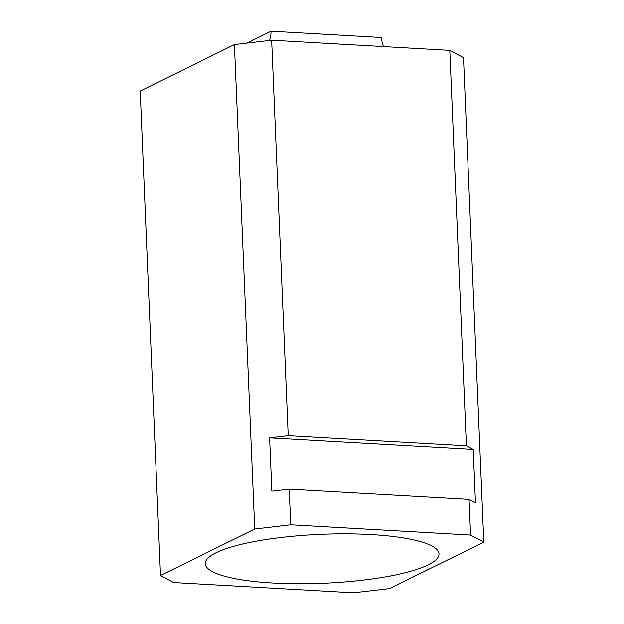 <?xml version="1.0" encoding="UTF-8"?>
<svg xmlns="http://www.w3.org/2000/svg" width="624" height="624" viewBox="0 0 624 624"><rect width="100%" height="100%" fill="white"/><g stroke="black" fill="none" stroke-linecap="round" stroke-linejoin="round"><path stroke-width="0.94" d="M371.225 534.573A116.953 24.5 177.6 0 0 205.304 563.69A116.953 24.5 177.6 0 0 273.078 583.019A116.953 24.5 177.6 0 0 439 553.901A116.953 24.5 177.6 0 0 371.225 534.573M246.948 43.111L271.073 31.2L381.358 37.495A29.936 26.458 -116.3 0 0 383.612 46.597M470.574 535.057L290.714 524.792L254.725 529.012L160.508 575.515L173.729 582.543L353.59 592.8L389.579 588.58L483.795 542.077L470.574 535.057L469.076 499.403L289.224 489.146L290.714 524.792M469.076 499.403L475.465 502.796L473.218 449.327L466.385 445.692L288.218 435.529L269.607 437.713L271.846 491.182L289.224 489.146M473.218 449.327L269.607 437.713M254.725 529.012L234.421 44.577L271.651 40.217L449.81 50.38L463.492 57.642L483.795 542.077M234.421 44.577L140.205 91.081L160.508 575.515M271.651 40.217L288.218 435.529M466.385 445.692L449.81 50.38M271.073 31.2A29.936 26.458 -116.3 0 1 269.443 40.474"/></g></svg>

